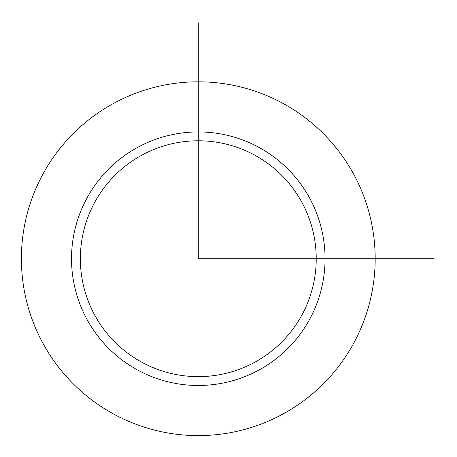 <?xml version="1.0" encoding="UTF-8"?>
<svg xmlns="http://www.w3.org/2000/svg" width="457" height="457" viewBox="0 0 457 457"><rect width="100%" height="100%" fill="white"/><g stroke="black" fill="none" stroke-linecap="round" stroke-linejoin="round"><path stroke-width="0.69" d="M43.049 173.9A176.893 176.893 0 0 1 283.1 103.471A176.893 176.893 0 0 1 353.529 343.515A176.893 176.893 0 0 1 113.485 413.951A176.893 176.893 0 0 1 43.049 173.9M94.799 202.171A117.929 117.929 0 0 1 254.829 155.214A117.929 117.929 0 0 1 301.786 315.25A117.929 117.929 0 0 1 141.75 362.201A117.929 117.929 0 0 1 94.799 202.171M198.292 22.85L198.292 258.708L434.15 258.708M87.036 197.932A126.772 126.772 0 0 1 259.068 147.457A126.772 126.772 0 0 1 309.543 319.489A126.772 126.772 0 0 1 137.511 369.964A126.772 126.772 0 0 1 87.036 197.932"/></g></svg>
